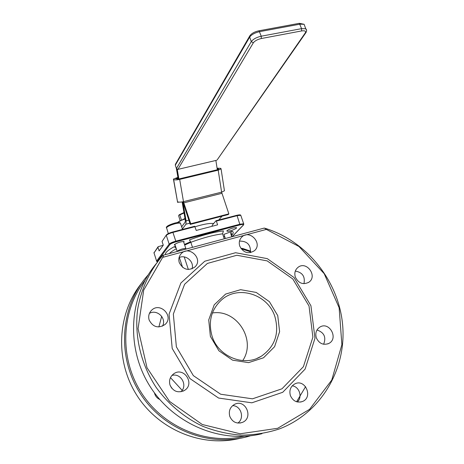 <?xml version="1.0" encoding="UTF-8"?>
<svg xmlns="http://www.w3.org/2000/svg" width="464" height="464" viewBox="0 0 464 464"><rect width="100%" height="100%" fill="white"/><g stroke="black" fill="none" stroke-linecap="round" stroke-linejoin="round"><path stroke-width="0.7" d="M180.165 220.702L178.599 215.661L179.232 214.751L179.771 214.948L184.04 212.97M183.964 212.558L179.232 214.751M179.771 214.948L181.453 220.029M212.036 336.075C208 321.384 211.311 309.204 221.972 299.547C238.815 284.826 268.192 294.646 274.926 316.721C279.531 333.581 274.908 346.799 261.07 356.381C244.058 367.117 218.184 356.613 212.036 336.075M277.75 315.636L269.41 301.681L256.198 292.43L240.613 289.687L225.626 294.066L214.211 304.825L208.725 319.928L210.378 336.365L218.904 350.772L232.574 360.163L248.536 362.633L263.529 357.779L274.589 346.695L279.618 331.661L277.75 315.636M242.747 360.58C256.673 340.077 236.692 308.867 212.384 312.991M176.366 346.834L173.339 314.07L184.597 284.281L207.402 263.43L236.872 255.258L267.2 260.896L292.79 278.957L309.024 306.014L312.887 337.171L303.41 366.682L281.984 388.803L252.468 398.825L220.684 394.232L193.343 375.625L176.366 346.834M195.008 226.763C203.644 224.124 209.856 223.045 213.643 223.526M212.39 226.212L212.1 225.347L216.033 220.713L216.352 221.09L237.087 215.685L236.814 215.296L216.108 220.696M166.356 234.97L162.052 241.46L166.402 234.906C167.423 233.844 169.511 232.876 172.678 232L172.625 232.023C169.569 232.893 167.585 233.792 166.68 234.726M216.352 221.09L217.616 224.843L196.231 230.451L194.718 226.258L172.689 232.006M162.052 241.46L163.276 245.189L159.146 250.925L157.957 247.277L158.311 246.616L163.171 245.328M183.79 242.359L184.115 241.535C180.757 241.558 177.532 242.579 174.441 244.598L174.499 245.062L175.137 245.166M227 230.631L226.995 231.165C228.416 231.965 238.194 228.242 236.327 227.604C233.218 227.65 230.109 228.659 227 230.631M190.629 241.761L184.475 244.435M223.741 237.237L224.576 236.188M225.359 238.513L223.961 234.366L232.186 231.263L231.078 232.168L230.718 233.317L231.733 236.797M176.001 247.799L174.116 246.749L175.595 246.564M224.269 238.803L222.592 233.827L223.41 230.886C213.753 232.104 202.437 235.109 189.457 239.905L190.82 242.295L192.496 247.347M182.584 267.345L179.348 257.491M184.22 256.923L188.355 269.485M184.689 245.079L190.82 242.301C202.959 237.817 213.55 234.993 222.592 233.827M161.692 316.32L158.868 326.963M170.474 377.626L182.166 390.346M163.479 255.148L162.806 255.449C163.664 255.745 163.618 256.383 162.667 257.369L266.359 229.402L264.468 228.108L263.21 228.334M264.468 228.108L264.526 228.126C306.431 240.764 338.569 280.511 342.612 324.643C346.736 368.7 321.25 413.157 279.16 429.003C266.974 432.97 254.342 435.017 241.251 435.157C228.108 434.153 215.255 431.195 202.693 426.271C184.33 417.565 168.27 404.173 156.119 387.359C140.923 364.228 134.357 336.29 137.582 309.755C140.888 290.058 149.072 272.037 161.199 257.259L162.806 255.449M261.963 433.695C220.742 444.048 172.567 423.829 148.973 384.679C125.228 345.61 129.636 294.025 157.337 262.421M141.323 283.51C117.276 313.536 114.654 360.238 136.694 395.055C158.624 429.937 202.107 447.679 239.714 438.399M241.007 248.588L242.388 248.373L250.693 251.163M298.903 399.945L297.836 401.476M250.427 435.789C211.329 448.091 164.047 430.685 140.389 393.721C116.574 356.851 120.234 306.774 147.071 276.15L148.144 274.932M266.359 229.402L298.955 246.483L324.197 273.673L339.138 307.736L341.881 344.688L331.754 380.086L309.558 409.347L277.698 428.284L240.195 433.782L202.263 424.502L169.534 401.401L147.024 367.772L138.063 328.709L143.712 290.075L162.667 257.369M180.972 391.767C188.036 385.497 180.85 372.615 171.889 375.463M162.487 326.157C166.953 318.501 157.064 308.815 149.431 313.38M192.015 268.865C194.538 261.771 185.786 254.156 179.063 257.619M250.409 252.66C250.925 244.882 247.283 241.025 239.488 241.094M303.961 283.695C305.335 276.573 302.453 272.362 295.307 271.063M323.634 344.253C326.372 337.2 324.156 332.444 316.987 329.991M297.372 401.975C302.725 397.161 299.373 386.645 292.25 385.816M237.835 423.075C244.893 418.302 241.042 405.571 232.603 405.646M144.988 280.418C121.301 310.718 118.987 357.379 141.062 392.254C163.044 427.182 206.376 445.179 244.087 436.34M296.589 401.766L305.596 386.64M250.606 251.819L241.094 248.71M154.46 392.88L154.715 393.861C155.585 396.43 157.238 398.286 159.674 399.429M171.686 388.171L170.108 385.335M172.196 348.447L189.956 378.589L218.585 398.048L251.853 402.816L282.721 392.289L305.092 369.124L314.975 338.273L310.921 305.741L293.973 277.495L267.264 258.634L235.579 252.723L204.769 261.232L180.885 283.005L169.058 314.157L172.196 348.447M229.767 416.336C232.383 422.118 236.594 424.137 242.394 422.402C253.953 417.884 245.462 398.489 234.535 404.37C230.069 407.05 228.479 411.034 229.767 416.336M290.365 395.514C292.923 401.099 296.943 403.1 302.429 401.522C313.409 397.375 305.312 378.485 294.895 383.867C290.557 386.402 289.043 390.282 290.365 395.514M316.32 337.809C319.104 343.58 323.257 345.465 328.779 343.47C338.888 338.633 329.423 321.123 319.934 327.056C316.251 329.556 315.05 333.146 316.32 337.809M295.336 277.124C298.509 283.301 302.975 285.029 308.74 282.303C318.031 276.364 306.6 260.408 298.033 267.339C295.069 269.833 294.17 273.099 295.336 277.124M239.749 246.106C243.374 252.805 248.252 254.359 254.376 250.763C263.105 243.635 249.678 228.996 241.796 237.058C239.383 239.552 238.705 242.568 239.749 246.106M179.284 262.653C183.239 269.787 188.465 271.214 194.973 266.933C203.679 258.877 188.813 244.795 181.093 253.808C178.913 256.354 178.309 259.301 179.284 262.653M149.147 320.032C152.946 327.161 158.218 328.674 164.958 324.562C174.574 316.512 159.993 301.298 151.409 310.451C148.88 313.177 148.12 316.373 149.147 320.032M169.992 384.992C173.118 391.471 177.909 393.304 184.353 390.485C195.466 384.093 183.883 366.16 173.646 373.874C170.039 376.733 168.821 380.439 169.992 384.992M176.407 168.542L177.898 169.383L253.332 42.827L251.285 41.603L176.407 168.542L175.299 165.213L249.684 37.062C251.552 34.562 254.864 32.758 259.631 31.651L299.953 24.174L304.123 24.285L304.842 26.274M253.332 42.827C254.835 40.855 257.491 39.423 261.296 38.529L301.565 30.943C304.981 30.467 306.199 31.152 305.219 32.99L217.222 159.819M216.589 160.277L177.898 169.383M249.713 35.995L175.427 164.256L175.299 165.213M176.372 168.438L178.205 179.104M181.656 226.855L185.246 222.001L185.304 220.336L182.132 201.927M189.828 223.178L185.965 224.176L186.093 220.852L182.816 201.799M178.002 177.95L175.775 178.82L178.889 178.965L177.236 169.354M215.876 160.445L217.326 169.766L218.764 169.116L217.164 168.728M185.965 224.176L182.364 228.996M218.759 219.994L222.053 216.154M182.833 201.794L190.234 224.402L228.259 214.548L228.851 213.869L221.606 192.148L224.437 190.785L224.373 190.35M228.851 213.869L190.739 223.741L183.796 202.838L183.495 201.643L221.606 192.148L218.19 170.166L221.061 168.873L220.777 168.333L217.077 168.165M190.739 223.741L190.234 224.402M178.756 202.107L177.613 202.391L177.509 201.788C178.721 202.304 180.716 202.252 183.495 201.643L179.678 179.4L218.19 170.166M178.889 178.965L217.326 169.76M177.903 177.364L173.432 179.098L177.613 202.391L173.507 179.504M177.509 201.788L173.646 179.609C174.858 180.067 176.865 179.997 179.678 179.4M185.844 248.895L185.809 248.478C182.833 248.53 179.968 249.446 177.202 251.21L177.115 251.482M180.879 250.473L184.098 249.603M177.219 222.604L184.974 218.422M185.072 218.996L179.788 220.916L177.347 222.592M175.868 241.866L175.804 241.17C172.399 242.144 170.189 243.136 169.174 244.145L169.899 244.545C170.816 243.641 172.805 242.747 175.868 241.866L240.01 224.883L237.087 215.685L240.781 215.308L240.932 215.748M157.482 261.812L156.664 261.035L169.174 244.145L166.315 235.416C167.313 234.378 169.517 233.375 172.921 232.412L172.678 232L194.718 226.258M243.838 224.129L243.664 223.776L239.981 224.193L175.804 241.17L172.921 232.412L194.973 226.664M156.612 261.116L154.013 252.88L158.004 246.848M157.458 261.847L156.716 261.447L154.013 252.88L157.957 247.277M240.01 224.883C242.759 224.216 243.861 224.28 243.304 225.069L243.542 224.924M243.304 225.069L232.075 236.704M157.342 261.406L169.899 244.545M231.785 235.08C233.554 233.311 233.688 232.035 232.186 231.263M174.116 246.749C167.777 250.253 164.894 252.874 165.474 254.614M169.296 253.588C170.607 252.196 172.95 250.589 176.314 248.756M230.834 234.129L231.768 235.028L231.565 236.286M261.296 38.529L261.244 36.209C256.476 37.323 253.158 39.121 251.285 41.603L249.684 37.062L249.835 35.786C251.621 33.338 254.695 31.668 259.04 30.775L261.244 36.209L301.571 28.652L301.565 30.943M305.219 32.99L306.066 32.399M306.588 30.293L305.73 28.739L301.571 28.652L299.344 23.316L304.123 24.285L305.73 28.739C306.82 29.742 306.895 31.013 305.956 32.561L217.152 159.929M298.961 23.386L258.697 30.833M176.749 169.07L176.448 168.908M185.304 220.336L186.093 220.852L188.825 220.151M221.896 193.326L183.796 202.838L183.309 203.551M177.329 178.112L177.515 179.191M168.328 233.572L166.518 227.662C167.811 226.293 170.653 224.988 175.044 223.752C177.805 223.068 179.609 222.906 180.467 223.271L180.664 223.874M261.07 356.381L257.073 358.353M216.091 220.69L236.814 215.296C239.331 214.716 240.648 214.722 240.781 215.308L243.664 223.776L243.525 224.947L232.203 236.669M154.048 252.48L153.944 253.013M231.217 235.265C231.954 233.525 231.814 233.114 230.805 234.036M174.499 245.062L174.377 244.696M226.995 231.165L226.873 230.799M263.865 228.16L163.102 255.252M242.394 422.402L239.94 423.069M302.429 401.522L300.539 402.062M328.779 343.47L327.7 343.934M308.74 282.303L308.345 282.559M181.093 253.808L180.484 254.55M151.409 310.451L150.823 311.095M184.353 390.485L182.944 391.198M224.437 190.785L221.061 168.873M174.829 244.238L177.149 251.291M183.483 241.431L185.809 248.478M185.693 249.174L185.96 248.675M182.509 229.436L180.467 223.271C179.922 222.308 177.979 222.256 174.65 223.109C166.611 225.568 166.106 227.105 166.402 227.888"/></g></svg>
